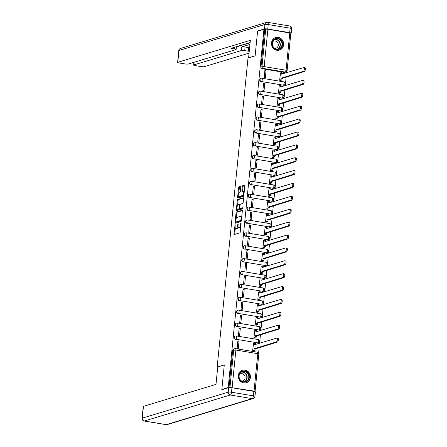 <?xml version="1.0" encoding="UTF-8"?>
<svg xmlns="http://www.w3.org/2000/svg" width="447" height="447" viewBox="0 0 447 447"><rect width="100%" height="100%" fill="white"/><g stroke="black" fill="none" stroke-linecap="round" stroke-linejoin="round"><path stroke-width="0.67" d="M235.094 224.59L233.954 233.837A0.827 0.296 -80.6 0 0 234.133 234.558A0.827 0.296 -80.6 0 0 234.189 234.552L239.832 232.842A0.827 0.296 -80.6 0 0 240.229 231.937L241.089 223.327L240.927 222.824L240.536 224.573A2.643 0.955 -80.6 0 1 239.274 227.473L238.804 227.612A2.643 0.955 -80.6 0 1 238.631 227.624A2.643 0.955 -80.6 0 1 238.061 225.322L238.011 223.707L237.62 225.456A2.643 0.955 -80.6 0 1 236.357 228.356L235.887 228.495A2.643 0.955 -80.6 0 1 235.714 228.506A2.643 0.955 -80.6 0 1 235.144 226.204L235.094 224.59M282.99 85.271A1.682 1.542 73.2 0 0 283.638 85.232L283.99 85.12A1.682 1.542 -106.8 0 1 283.337 85.165L261.439 81.544A1.682 1.542 -106.8 0 1 261.115 78.281A1.682 1.542 -106.8 0 1 261.769 78.242A1.682 0.609 99.4 0 1 261.881 78.231A1.682 0.609 99.4 0 1 262.244 79.7A1.682 0.609 99.4 0 1 261.439 81.544L283.337 85.165A1.682 0.609 -80.6 0 0 284.141 83.321A1.682 0.609 99.4 0 0 283.778 81.851A1.682 0.609 99.4 0 0 283.666 81.862M281.699 98.156A1.682 1.542 73.2 0 0 282.353 98.111L282.705 98.005A1.682 1.542 -106.8 0 1 282.051 98.049L260.154 94.429A1.682 1.542 -106.8 0 1 259.83 91.166A1.682 1.542 -106.8 0 1 260.484 91.127A1.682 0.609 99.4 0 1 260.59 91.115A1.682 0.609 99.4 0 1 260.959 92.585A1.682 0.609 99.4 0 1 260.154 94.429L282.051 98.049A1.682 0.609 -80.6 0 0 282.856 96.2A1.682 0.609 99.4 0 0 282.493 94.736A1.682 0.609 99.4 0 0 282.381 94.742M280.414 111.04A1.682 1.542 73.2 0 0 281.068 110.996L281.42 110.89A1.682 1.542 -106.8 0 1 280.766 110.934L258.869 107.314A1.682 1.542 -106.8 0 1 258.545 104.05A1.682 1.542 -106.8 0 1 259.199 104.006A1.682 0.609 99.4 0 1 259.305 104A1.682 0.609 99.4 0 1 259.668 105.464A1.682 0.609 99.4 0 1 258.869 107.314L280.766 110.934A1.682 0.609 -80.6 0 0 281.571 109.085A1.682 0.609 99.4 0 0 281.208 107.621A1.682 0.609 99.4 0 0 281.096 107.626M279.129 123.92A1.682 1.542 73.2 0 0 279.783 123.88L280.135 123.774A1.682 1.542 -106.8 0 1 279.481 123.813L257.578 120.193A1.682 1.542 -106.8 0 1 257.26 116.935A1.682 1.542 -106.8 0 1 257.908 116.89A1.682 0.609 99.4 0 1 258.02 116.885A1.682 0.609 99.4 0 1 258.383 118.349A1.682 0.609 99.4 0 1 257.578 120.193L279.481 123.813A1.682 0.609 -80.6 0 0 280.286 121.97A1.682 0.609 99.4 0 0 279.923 120.506A1.682 0.609 99.4 0 0 279.811 120.511M277.844 136.804A1.682 1.542 73.2 0 0 278.498 136.765L278.85 136.659A1.682 1.542 -106.8 0 1 278.196 136.698L256.293 133.077A1.682 1.542 -106.8 0 1 255.975 129.814A1.682 1.542 -106.8 0 1 256.623 129.775A1.682 0.609 99.4 0 1 256.734 129.77A1.682 0.609 99.4 0 1 257.098 131.234A1.682 0.609 99.4 0 1 256.293 133.077L278.196 136.698A1.682 0.609 -80.6 0 0 279.001 134.854A1.682 0.609 99.4 0 0 278.632 133.385A1.682 0.609 99.4 0 0 278.526 133.396M276.559 149.689A1.682 1.542 73.2 0 0 277.213 149.65L277.559 149.544A1.682 1.542 -106.8 0 1 276.911 149.583L255.008 145.962A1.682 1.542 -106.8 0 1 254.684 142.699A1.682 1.542 -106.8 0 1 255.338 142.66A1.682 0.609 99.4 0 1 255.449 142.649A1.682 0.609 99.4 0 1 255.813 144.118A1.682 0.609 99.4 0 1 255.008 145.962L276.911 149.583A1.682 0.609 -80.6 0 0 277.716 147.739A1.682 0.609 99.4 0 0 277.347 146.27A1.682 0.609 99.4 0 0 277.241 146.281M275.274 162.574A1.682 1.542 73.2 0 0 275.922 162.529L276.274 162.423A1.682 1.542 -106.8 0 1 275.626 162.468L253.723 158.847A1.682 1.542 -106.8 0 1 253.399 155.584A1.682 1.542 -106.8 0 1 254.052 155.545A1.682 0.609 99.4 0 1 254.164 155.534A1.682 0.609 99.4 0 1 254.527 157.003A1.682 0.609 99.4 0 1 253.723 158.847L275.626 162.468A1.682 0.609 -80.6 0 0 276.425 160.624A1.682 0.609 99.4 0 0 276.062 159.154A1.682 0.609 99.4 0 0 275.955 159.166M273.983 175.459A1.682 1.542 73.2 0 0 274.637 175.414L274.989 175.308A1.682 1.542 -106.8 0 1 274.335 175.353L252.438 171.732A1.682 1.542 -106.8 0 1 252.114 168.469A1.682 1.542 -106.8 0 1 252.767 168.43A1.682 0.609 99.4 0 1 252.873 168.418A1.682 0.609 99.4 0 1 253.242 169.888A1.682 0.609 99.4 0 1 252.438 171.732L274.335 175.353A1.682 0.609 -80.6 0 0 275.14 173.503A1.682 0.609 99.4 0 0 274.776 172.039A1.682 0.609 99.4 0 0 274.665 172.045M272.698 188.338A1.682 1.542 73.2 0 0 273.352 188.299L273.704 188.193A1.682 1.542 -106.8 0 1 273.05 188.232L251.153 184.617A1.682 1.542 -106.8 0 1 250.828 181.353A1.682 1.542 -106.8 0 1 251.482 181.309A1.682 0.609 99.4 0 1 251.588 181.303A1.682 0.609 99.4 0 1 251.957 182.767A1.682 0.609 99.4 0 1 251.153 184.617L273.05 188.232A1.682 0.609 -80.6 0 0 273.855 186.388A1.682 0.609 99.4 0 0 273.491 184.924A1.682 0.609 99.4 0 0 273.38 184.929M271.413 201.223A1.682 1.542 73.2 0 0 272.067 201.184L272.419 201.077A1.682 1.542 -106.8 0 1 271.765 201.116L249.867 197.496A1.682 1.542 -106.8 0 1 249.543 194.238A1.682 1.542 -106.8 0 1 250.197 194.194A1.682 0.609 99.4 0 1 250.303 194.188A1.682 0.609 99.4 0 1 250.666 195.652A1.682 0.609 99.4 0 1 249.867 197.496L271.765 201.116A1.682 0.609 -80.6 0 0 272.569 199.273A1.682 0.609 99.4 0 0 272.206 197.809A1.682 0.609 99.4 0 0 272.094 197.814M270.128 214.107A1.682 1.542 73.2 0 0 270.781 214.068L271.133 213.962A1.682 1.542 -106.8 0 1 270.48 214.001L248.577 210.381A1.682 1.542 -106.8 0 1 248.258 207.117A1.682 1.542 -106.8 0 1 248.906 207.078A1.682 0.609 99.4 0 1 249.018 207.067A1.682 0.609 99.4 0 1 249.381 208.537A1.682 0.609 99.4 0 1 248.577 210.381L270.48 214.001A1.682 0.609 -80.6 0 0 271.284 212.157A1.682 0.609 99.4 0 0 270.921 210.688A1.682 0.609 99.4 0 0 270.809 210.699M268.843 226.992A1.682 1.542 73.2 0 0 269.496 226.953L269.848 226.847A1.682 1.542 -106.8 0 1 269.195 226.886L247.292 223.265A1.682 1.542 -106.8 0 1 246.973 220.002A1.682 1.542 -106.8 0 1 247.621 219.963A1.682 0.609 99.4 0 1 247.733 219.952A1.682 0.609 99.4 0 1 248.096 221.421A1.682 0.609 99.4 0 1 247.292 223.265L269.195 226.886A1.682 0.609 -80.6 0 0 269.999 225.042A1.682 0.609 99.4 0 0 269.63 223.573A1.682 0.609 99.4 0 0 269.524 223.584M267.557 239.877A1.682 1.542 73.2 0 0 268.206 239.832L268.558 239.726A1.682 1.542 -106.8 0 1 267.909 239.771L246.006 236.15A1.682 1.542 -106.8 0 1 245.682 232.887A1.682 1.542 -106.8 0 1 246.336 232.848A1.682 0.609 99.4 0 1 246.448 232.837A1.682 0.609 99.4 0 1 246.811 234.306A1.682 0.609 99.4 0 1 246.006 236.15L267.909 239.771A1.682 0.609 -80.6 0 0 268.714 237.921A1.682 0.609 99.4 0 0 268.345 236.457A1.682 0.609 99.4 0 0 268.239 236.463M266.272 252.762A1.682 1.542 73.2 0 0 266.92 252.717L267.272 252.611A1.682 1.542 -106.8 0 1 266.619 252.656L244.721 249.035A1.682 1.542 -106.8 0 1 244.397 245.772A1.682 1.542 -106.8 0 1 245.051 245.727A1.682 0.609 99.4 0 1 245.163 245.721A1.682 0.609 99.4 0 1 245.526 247.185A1.682 0.609 99.4 0 1 244.721 249.035L266.619 252.656A1.682 0.609 -80.6 0 0 267.423 250.806A1.682 0.609 99.4 0 0 267.06 249.342A1.682 0.609 99.4 0 0 266.948 249.348M264.982 265.641A1.682 1.542 73.2 0 0 265.635 265.602L265.987 265.496A1.682 1.542 -106.8 0 1 265.334 265.535L243.436 261.914A1.682 1.542 -106.8 0 1 243.112 258.657A1.682 1.542 -106.8 0 1 243.766 258.612A1.682 0.609 99.4 0 1 243.872 258.606A1.682 0.609 99.4 0 1 244.241 260.07A1.682 0.609 99.4 0 1 243.436 261.914L265.334 265.535A1.682 0.609 -80.6 0 0 266.138 263.691A1.682 0.609 99.4 0 0 265.775 262.227A1.682 0.609 99.4 0 0 265.663 262.233M263.696 278.526A1.682 1.542 73.2 0 0 264.35 278.487L264.702 278.38A1.682 1.542 -106.8 0 1 264.048 278.42L242.151 274.799A1.682 1.542 -106.8 0 1 241.827 271.536A1.682 1.542 -106.8 0 1 242.481 271.497A1.682 0.609 99.4 0 1 242.587 271.491A1.682 0.609 99.4 0 1 242.956 272.955A1.682 0.609 99.4 0 1 242.151 274.799L264.048 278.42A1.682 0.609 -80.6 0 0 264.853 276.576A1.682 0.609 99.4 0 0 264.49 275.106A1.682 0.609 99.4 0 0 264.378 275.117M262.411 291.41A1.682 1.542 73.2 0 0 263.065 291.371L263.417 291.265A1.682 1.542 -106.8 0 1 262.763 291.304L240.86 287.684A1.682 1.542 -106.8 0 1 240.542 284.421A1.682 1.542 -106.8 0 1 241.19 284.381A1.682 0.609 99.4 0 1 241.302 284.37A1.682 0.609 99.4 0 1 241.665 285.84A1.682 0.609 99.4 0 1 240.86 287.684L262.763 291.304A1.682 0.609 -80.6 0 0 263.568 289.46A1.682 0.609 99.4 0 0 263.205 287.991A1.682 0.609 99.4 0 0 263.093 288.002M261.126 304.295A1.682 1.542 73.2 0 0 261.78 304.251L262.132 304.144A1.682 1.542 -106.8 0 1 261.478 304.189L239.575 300.568A1.682 1.542 -106.8 0 1 239.257 297.305A1.682 1.542 -106.8 0 1 239.905 297.266A1.682 0.609 99.4 0 1 240.017 297.255A1.682 0.609 99.4 0 1 240.38 298.725A1.682 0.609 99.4 0 1 239.575 300.568L261.478 304.189A1.682 0.609 -80.6 0 0 262.283 302.345A1.682 0.609 99.4 0 0 261.914 300.876A1.682 0.609 99.4 0 0 261.808 300.887M259.841 317.18A1.682 1.542 73.2 0 0 260.495 317.135L260.841 317.029A1.682 1.542 -106.8 0 1 260.193 317.074L238.29 313.453A1.682 1.542 -106.8 0 1 237.966 310.19A1.682 1.542 -106.8 0 1 238.62 310.151A1.682 0.609 99.4 0 1 238.732 310.14A1.682 0.609 99.4 0 1 239.095 311.609A1.682 0.609 99.4 0 1 238.29 313.453L260.193 317.074A1.682 0.609 -80.6 0 0 260.998 315.224A1.682 0.609 99.4 0 0 260.629 313.76A1.682 0.609 99.4 0 0 260.523 313.766M258.556 330.065A1.682 1.542 73.2 0 0 259.204 330.02L259.556 329.914A1.682 1.542 -106.8 0 1 258.908 329.953L237.005 326.338A1.682 1.542 -106.8 0 1 236.681 323.075A1.682 1.542 -106.8 0 1 237.335 323.03A1.682 0.609 99.4 0 1 237.446 323.025A1.682 0.609 99.4 0 1 237.81 324.488A1.682 0.609 99.4 0 1 237.005 326.338L258.908 329.953A1.682 0.609 -80.6 0 0 259.707 328.109A1.682 0.609 99.4 0 0 259.344 326.645A1.682 0.609 99.4 0 0 259.238 326.651M257.271 342.944A1.682 1.542 73.2 0 0 257.919 342.905L258.271 342.799A1.682 1.542 -106.8 0 1 257.617 342.838L235.72 339.217A1.682 1.542 -106.8 0 1 235.396 335.96A1.682 1.542 -106.8 0 1 236.05 335.915A1.682 0.609 99.4 0 1 236.156 335.909A1.682 0.609 99.4 0 1 236.524 337.373A1.682 0.609 99.4 0 1 235.72 339.217L257.617 342.838A1.682 0.609 -80.6 0 0 258.422 340.994A1.682 0.609 99.4 0 0 258.059 339.53A1.682 0.609 99.4 0 0 257.947 339.536M238.335 375.486A6.56 6.023 73.2 0 0 246.269 382.766A6.56 6.023 73.2 0 0 250.404 377.486A6.56 6.023 73.2 0 0 242.47 370.205A6.56 6.023 73.2 0 0 238.335 375.486M271.536 42.823A6.56 6.023 73.2 0 0 279.476 50.103A6.56 6.023 73.2 0 0 283.61 44.817A6.56 6.023 73.2 0 0 275.676 37.537A6.56 6.023 73.2 0 0 271.536 42.823M240.765 187.081A0.827 0.296 -80.6 0 0 240.587 186.36A0.827 0.296 -80.6 0 0 240.536 186.365L238.949 186.846A0.827 0.296 -80.6 0 0 238.553 187.751L237.603 197.317A0.827 0.296 -80.6 0 0 237.782 198.038A0.827 0.296 -80.6 0 0 237.832 198.032L243.481 196.322A0.827 0.296 -80.6 0 0 243.872 195.417L244.827 185.851A0.827 0.296 -80.6 0 0 244.649 185.131A0.827 0.296 -80.6 0 0 244.598 185.136L242.682 185.717A0.827 0.296 -80.6 0 0 242.291 186.623L241.877 190.713A0.827 0.296 -80.6 0 0 242.056 191.433A0.827 0.296 -80.6 0 0 242.112 191.433L243.062 191.143A2.207 0.799 -80.6 0 1 243.207 191.132A2.207 0.799 -80.6 0 1 243.66 193.249A2.207 0.799 -80.6 0 1 242.626 195.479L238.91 196.607A2.207 0.799 -80.6 0 1 238.765 196.619A2.207 0.799 -80.6 0 1 238.312 194.501A2.207 0.799 -80.6 0 1 239.346 192.271L239.966 192.081A0.827 0.296 -80.6 0 0 240.357 191.176L240.765 187.081M222.343 389.594L221.829 389.51L224.288 364.897L217.164 367.054L248.007 58.009L255.136 55.853L257.589 31.245L263.948 29.318L228.188 387.588L228.708 387.672M221.829 389.51L228.188 387.588M236.435 212.057A0.827 0.296 -80.6 0 0 236.038 212.962L235.083 222.528A0.827 0.296 -80.6 0 0 235.262 223.249A0.827 0.296 -80.6 0 0 235.318 223.243L240.961 221.533A0.827 0.296 -80.6 0 0 241.358 220.628L242.313 211.062A0.827 0.296 -80.6 0 0 242.134 210.341A0.827 0.296 -80.6 0 0 242.078 210.347L236.435 212.057L237.206 212.185A0.827 0.296 -80.6 0 0 236.815 213.09L236.301 218.197M236.34 209.922L237.296 200.357A0.827 0.296 -80.6 0 1 237.692 199.451L243.336 197.742A0.827 0.296 -80.6 0 1 243.392 197.736A0.827 0.296 -80.6 0 1 243.57 198.457L243.162 202.552A0.827 0.296 -80.6 0 1 242.766 203.458L240.48 204.15A0.827 0.296 -80.6 0 0 240.084 205.056L239.81 207.771A0.827 0.296 -80.6 0 0 239.989 208.492A0.827 0.296 -80.6 0 0 240.045 208.486L242.464 207.766L242.313 208.9L236.575 210.638A0.827 0.296 -80.6 0 1 236.519 210.643A0.827 0.296 -80.6 0 1 236.34 209.922L237.117 210.051L237.223 208.956M284.275 72.386L285.264 72.084A1.682 1.542 -106.8 0 0 285.918 72.045L284.923 72.347A1.682 1.542 -106.8 0 1 284.275 72.386L262.372 68.765L263.361 68.469A1.682 1.542 -106.8 0 1 261.981 66.558L265.714 29.144L267.904 29.211L290.835 33.19L287.103 70.604L286.069 70.24L289.801 32.827M258.617 353.074L259.165 347.593M259.59 343.307L260.45 334.708M260.88 330.422L261.735 321.823M262.165 317.538L263.02 308.938M263.451 304.658L264.306 296.059M264.736 291.774L265.596 283.174M266.021 278.889L266.881 270.29M267.306 266.004L268.166 257.405M268.591 253.119L269.452 244.52M269.882 240.24L270.737 231.635M271.167 227.355L272.022 218.756M272.452 214.471L273.313 205.871M273.737 201.586L274.598 192.987M275.022 188.701L275.883 180.102M276.307 175.816L277.168 167.217M277.598 162.937L278.453 154.338M278.883 150.052L279.738 141.453M280.168 137.168L281.023 128.568M281.454 124.283L282.314 115.684M282.739 111.398L283.599 102.799M284.024 98.513L284.884 89.914M285.309 85.634L286.169 77.035M286.6 72.749L286.723 71.514M263.948 29.318L265.714 29.144M254.79 391.594L254.041 391.097L229.954 387.415L233.692 350.001A1.682 1.542 -106.8 0 1 235.401 348.604A1.682 0.609 -80.6 0 1 235.513 348.599A1.682 1.682 0 0 0 234.748 348.649L233.759 348.945A1.682 1.542 -106.8 0 0 232.697 350.303L235.876 350.062L232.144 387.476M229.378 387.588L229.954 387.415M253.533 343.419L252.628 350.828L253.795 350.94M239.05 341.027L237.893 340.832L237.15 348.269L238.312 348.459L239.05 341.027L237.838 341.396M240.341 328.143L239.179 327.953L238.435 335.384L239.598 335.574L240.341 328.143L239.123 328.511M254.818 330.534L253.913 337.943L255.081 338.055M241.626 315.258L240.464 315.068L239.721 322.499L240.883 322.689L241.626 315.258L240.408 315.627M256.103 317.649L255.198 325.058L256.366 325.17M242.911 302.373L241.749 302.183L241.006 309.615L242.168 309.81L242.911 302.373L241.693 302.742M257.388 304.77L256.483 312.174L257.656 312.285M244.196 289.494L243.034 289.298L242.291 296.73L243.453 296.925L244.196 289.494L242.978 289.857M258.673 291.885L257.774 299.289L258.942 299.406M245.481 276.609L244.319 276.414L243.581 283.851L244.738 284.041L245.481 276.609L244.263 276.978M259.964 279.001L259.059 286.404L260.227 286.521M246.766 263.724L245.61 263.534L244.867 270.966L246.029 271.156L246.766 263.724L245.554 264.093M261.249 266.116L260.344 273.525L261.512 273.637M248.051 250.84L246.895 250.65L246.152 258.081L247.314 258.271L248.051 250.84L246.839 251.208M262.534 253.231L261.629 260.64L262.797 260.752M249.342 237.955L248.18 237.765L247.437 245.196L248.599 245.392L249.342 237.955L248.124 238.324M263.819 240.352L262.914 247.755L264.082 247.867M250.627 225.07L249.465 224.88L248.722 232.311L249.884 232.507L250.627 225.07L249.409 225.439M265.105 227.467L264.199 234.871L265.367 234.982M251.912 212.191L250.75 211.995L250.007 219.432L251.169 219.622L251.912 212.191L250.694 212.554M266.39 214.582L265.484 221.986L266.658 222.103M253.198 199.306L252.035 199.111L251.298 206.548L252.454 206.737L253.198 199.306L251.979 199.675M267.68 201.698L266.775 209.107L267.943 209.218M254.483 186.421L253.32 186.231L252.583 193.663L253.74 193.853L254.483 186.421L253.265 186.79M268.965 188.813L268.06 196.222L269.228 196.334M255.768 173.537L254.611 173.347L253.868 180.778L255.03 180.968L255.768 173.537L254.555 173.905M270.251 175.928L269.345 183.337L270.513 183.449M257.059 160.652L255.896 160.462L255.153 167.893L256.315 168.089L257.059 160.652L255.84 161.021M271.536 163.049L270.631 170.452L271.798 170.564M258.344 147.767L257.181 147.577L256.438 155.008L257.601 155.204L258.344 147.767L257.126 148.136M272.821 150.164L271.916 157.567L273.083 157.685M259.629 134.888L258.467 134.692L257.723 142.129L258.886 142.319L259.629 134.888L258.411 135.257M274.106 137.279L273.201 144.683L274.369 144.8M260.914 122.003L259.752 121.813L259.009 129.244L260.171 129.434L260.914 122.003L259.696 122.372M275.391 124.395L274.486 131.804L275.659 131.915M262.199 109.118L261.037 108.928L260.299 116.36L261.456 116.55L262.199 109.118L260.981 109.487M276.682 111.51L275.777 118.919L276.944 119.031M263.484 96.234L262.328 96.044L261.584 103.475L262.747 103.665L263.484 96.234L262.272 96.602M277.967 98.631L277.062 106.034L278.23 106.146M264.769 83.349L263.613 83.159L262.87 90.59L264.032 90.786L264.769 83.349L263.557 83.718M279.252 85.746L278.347 93.149L279.515 93.261M266.06 70.47L264.898 70.274L264.155 77.711L265.317 77.901L266.06 70.47L264.842 70.833M280.537 72.861L279.632 80.264L280.8 80.382M217.164 367.054L217.711 367.149M283.99 85.12A1.682 1.682 0 0 0 283.778 81.851L261.881 78.231A1.682 1.682 0 0 0 261.115 78.281L260.763 78.387A1.682 1.542 73.2 0 0 261.087 81.65M282.705 98.005A1.682 1.682 0 0 0 282.493 94.736L260.59 91.115A1.682 1.682 0 0 0 259.83 91.166L259.478 91.272A1.682 1.542 73.2 0 0 259.802 94.535M281.42 110.89A1.682 1.682 0 0 0 281.208 107.621L259.305 104A1.682 1.682 0 0 0 258.545 104.05L258.193 104.157A1.682 1.542 73.2 0 0 258.517 107.42M280.135 123.774A1.682 1.682 0 0 0 279.923 120.506L258.02 116.885A1.682 1.682 0 0 0 257.26 116.935L256.908 117.041A1.682 1.542 73.2 0 0 257.232 120.304M278.85 136.659A1.682 1.682 0 0 0 278.632 133.385L256.734 129.77A1.682 1.682 0 0 0 255.975 129.814L255.623 129.921A1.682 1.542 73.2 0 0 255.941 133.184M277.559 149.544A1.682 1.682 0 0 0 277.347 146.27L255.449 142.649A1.682 1.682 0 0 0 254.684 142.699L254.332 142.805A1.682 1.542 73.2 0 0 254.656 146.068M276.274 162.423A1.682 1.682 0 0 0 276.062 159.154L254.164 155.534A1.682 1.682 0 0 0 253.399 155.584L253.047 155.69A1.682 1.542 73.2 0 0 253.371 158.953M274.989 175.308A1.682 1.682 0 0 0 274.776 172.039L252.873 168.418A1.682 1.682 0 0 0 252.114 168.469L251.762 168.575A1.682 1.542 73.2 0 0 252.086 171.838M273.704 188.193A1.682 1.682 0 0 0 273.491 184.924L251.588 181.303A1.682 1.682 0 0 0 250.828 181.353L250.476 181.46A1.682 1.542 73.2 0 0 250.801 184.723M272.419 201.077A1.682 1.682 0 0 0 272.206 197.809L250.303 194.188A1.682 1.682 0 0 0 249.543 194.238L249.191 194.344A1.682 1.542 73.2 0 0 249.515 197.602M271.133 213.962A1.682 1.682 0 0 0 270.921 210.688L249.018 207.067A1.682 1.682 0 0 0 248.258 207.117L247.906 207.224A1.682 1.542 73.2 0 0 248.225 210.487M269.848 226.847A1.682 1.682 0 0 0 269.63 223.573L247.733 219.952A1.682 1.682 0 0 0 246.973 220.002L246.621 220.108A1.682 1.542 73.2 0 0 246.94 223.371M268.558 239.726A1.682 1.682 0 0 0 268.345 236.457L246.448 232.837A1.682 1.682 0 0 0 245.682 232.887L245.33 232.993A1.682 1.542 73.2 0 0 245.654 236.256M267.272 252.611A1.682 1.682 0 0 0 267.06 249.342L245.163 245.721A1.682 1.682 0 0 0 244.397 245.772L244.045 245.878A1.682 1.542 73.2 0 0 244.369 249.141M265.987 265.496A1.682 1.682 0 0 0 265.775 262.227L243.872 258.606A1.682 1.682 0 0 0 243.112 258.657L242.76 258.763A1.682 1.542 73.2 0 0 243.084 262.026M264.702 278.38A1.682 1.682 0 0 0 264.49 275.106L242.587 271.491A1.682 1.682 0 0 0 241.827 271.536L241.475 271.647A1.682 1.542 73.2 0 0 241.799 274.905M263.417 291.265A1.682 1.682 0 0 0 263.205 287.991L241.302 284.37A1.682 1.682 0 0 0 240.542 284.421L240.19 284.527A1.682 1.542 73.2 0 0 240.514 287.79M262.132 304.144A1.682 1.682 0 0 0 261.914 300.876L240.017 297.255A1.682 1.682 0 0 0 239.257 297.305L238.905 297.411A1.682 1.542 73.2 0 0 239.223 300.675M260.841 317.029A1.682 1.682 0 0 0 260.629 313.76L238.732 310.14A1.682 1.682 0 0 0 237.966 310.19L237.62 310.296A1.682 1.542 73.2 0 0 237.938 313.559M259.556 329.914A1.682 1.682 0 0 0 259.344 326.645L237.446 323.025A1.682 1.682 0 0 0 236.681 323.075L236.329 323.181A1.682 1.542 73.2 0 0 236.653 326.444M258.271 342.799A1.682 1.682 0 0 0 258.059 339.53L236.156 335.909A1.682 1.682 0 0 0 235.396 335.96L235.044 336.066A1.682 1.542 73.2 0 0 235.368 339.323M264.725 29.446L260.992 66.86A1.682 1.542 73.2 0 0 262.372 68.765M228.976 387.622L232.697 350.303M235.714 228.506L236.491 228.635A2.643 0.955 -80.6 0 0 236.664 228.624L235.887 228.495M238.128 226.925A2.643 0.955 -80.6 0 1 237.133 228.484L236.664 228.624M238.631 227.624L239.408 227.752A2.643 0.955 -80.6 0 0 239.581 227.741L238.804 227.612M240.737 226.83A2.643 0.955 -80.6 0 1 240.05 227.601L239.581 227.741M235.312 228.11L234.731 233.965A0.827 0.296 -80.6 0 0 234.736 234.39M242.308 210.643L237.206 212.185M235.921 222.036L235.86 222.656A0.827 0.296 -80.6 0 0 235.865 223.081M235.614 221.505L235.776 222.003L240.732 220.505L241.123 218.695A2.643 0.955 -80.6 0 0 240.553 216.393A2.643 0.955 -80.6 0 0 240.38 216.404L236.994 217.432A2.643 0.955 -80.6 0 0 235.731 220.326L235.614 221.505M236.474 222.12L235.776 222.003M241.352 220.678L236.547 222.131M241.726 216.918A2.643 0.955 -80.6 0 0 241.324 216.521L240.553 216.393M237.58 205.413L238.072 200.485L237.296 200.357M243.565 198.038L238.463 199.58A0.827 0.296 -80.6 0 0 238.072 200.485M240.715 208.598A0.827 0.296 -80.6 0 0 240.765 208.62A0.827 0.296 -80.6 0 0 240.821 208.615L242.598 208.078M238.1 204.871A2.207 0.799 -80.6 0 0 237.066 207.101A2.207 0.799 -80.6 0 0 237.525 209.218A2.207 0.799 -80.6 0 0 237.67 209.207L238.977 208.81A0.827 0.296 -80.6 0 0 239.374 207.905L239.642 205.19A0.827 0.296 -80.6 0 0 239.463 204.469A0.827 0.296 -80.6 0 0 239.413 204.475L238.1 204.871M238.167 209.291A2.207 0.799 -80.6 0 0 238.301 209.347A2.207 0.799 -80.6 0 0 238.441 209.336L237.67 209.207M240.821 208.615L240.045 208.486A0.827 0.296 -80.6 0 1 239.754 208.939L238.441 209.336M237.117 210.051A0.827 0.296 -80.6 0 0 237.122 210.476M239.408 196.686A2.207 0.799 -80.6 0 0 239.542 196.747A2.207 0.799 -80.6 0 0 239.687 196.736L238.91 196.607M243.906 195.099A2.207 0.799 -80.6 0 1 243.403 195.607L239.687 196.736M244.263 191.495A2.207 0.799 -80.6 0 0 243.978 191.26L243.207 191.132M244.822 185.432L243.459 185.846A0.827 0.296 -80.6 0 0 243.062 186.751L242.654 190.841A0.827 0.296 -80.6 0 0 242.66 191.266M238.48 196.378L238.374 197.445A0.827 0.296 -80.6 0 0 238.38 197.865M240.76 186.662L239.726 186.975A0.827 0.296 -80.6 0 0 239.329 187.88L238.838 192.78M252.628 350.822L253.382 350.593A1.682 0.609 -80.6 0 0 254.181 348.749L276.408 341.905A1.933 0.698 -80.6 0 0 277.313 339.949A1.933 0.698 -80.6 0 0 276.911 338.094A1.933 0.698 -80.6 0 0 276.788 338.105L254.589 344.704A1.682 0.609 -80.6 0 0 254.226 343.235A1.682 0.609 -80.6 0 0 254.114 343.246L253.36 343.469M255.12 343.408A1.682 0.609 99.4 0 1 255.231 343.402A1.682 0.609 99.4 0 1 255.617 344.514M277.794 338.273A1.933 0.698 99.4 0 1 277.917 338.262A1.933 0.698 99.4 0 1 278.319 340.117A1.933 0.698 99.4 0 1 277.414 342.067L255.192 348.917A1.682 0.609 99.4 0 1 254.388 350.761L253.382 350.593M253.622 350.99L254.388 350.761M255.203 348.789L254.198 348.626M253.913 337.938L254.667 337.708A1.682 0.609 -80.6 0 0 255.472 335.865L277.693 329.02A1.933 0.698 -80.6 0 0 278.598 327.064A1.933 0.698 -80.6 0 0 278.196 325.209A1.933 0.698 -80.6 0 0 278.073 325.22L255.874 331.819A1.682 0.609 -80.6 0 0 255.511 330.35A1.682 0.609 -80.6 0 0 255.399 330.361L254.645 330.59M256.405 330.529A1.682 0.609 99.4 0 1 256.517 330.517A1.682 0.609 99.4 0 1 256.902 331.629M279.079 325.388A1.933 0.698 99.4 0 1 279.202 325.377A1.933 0.698 99.4 0 1 279.604 327.232A1.933 0.698 99.4 0 1 278.699 329.188L256.477 336.032A1.682 0.609 99.4 0 1 255.673 337.876L254.667 337.708M254.913 338.105L255.673 337.876M256.489 335.909L255.483 335.742M255.198 325.053L255.952 324.824A1.682 0.609 -80.6 0 0 256.757 322.98L278.978 316.135A1.933 0.698 -80.6 0 0 279.883 314.18A1.933 0.698 -80.6 0 0 279.481 312.324A1.933 0.698 -80.6 0 0 279.358 312.336L257.159 318.934A1.682 0.609 -80.6 0 0 256.796 317.471A1.682 0.609 -80.6 0 0 256.684 317.476L255.935 317.705M257.69 317.644A1.682 0.609 99.4 0 1 257.802 317.633A1.682 0.609 99.4 0 1 258.187 318.745M280.364 312.503A1.933 0.698 99.4 0 1 280.487 312.492A1.933 0.698 99.4 0 1 280.889 314.347A1.933 0.698 99.4 0 1 279.984 316.303L257.763 323.147A1.682 0.609 99.4 0 1 256.958 324.991L255.952 324.824M256.198 325.22L256.958 324.991M257.774 323.025L256.768 322.857M217.728 366.965L215.99 384.392L143.448 406.345L142.269 418.157L228.233 392.142L228.68 387.678L221.807 389.762L224.277 364.981L217.728 366.965M253.857 391.393L231.959 387.772L231.512 392.231L253.415 395.852L253.857 391.393A2.526 0.413 5.7 0 1 255.41 391.935L254.963 396.394A2.526 0.413 -174.3 0 0 253.415 395.852A2.526 0.911 -80.6 0 1 252.209 398.623L230.306 395.003L144.342 421.018L166.239 424.639L252.209 398.623A2.526 2.319 73.2 0 0 253.186 398.556A2.526 2.526 0 0 0 254.963 396.394M166.077 424.65A2.526 2.526 0 0 0 167.223 424.577A2.526 2.319 73.2 0 1 166.239 424.639A2.526 0.911 99.4 0 1 166.077 424.65L144.174 421.029A2.526 0.911 -80.6 0 0 144.342 421.018A2.526 2.319 73.2 0 1 142.269 418.157A2.526 0.413 -174.3 0 0 142.079 418.291L143.258 406.479A2.526 0.413 5.7 0 1 143.448 406.345M228.68 387.678A2.526 0.413 5.7 0 1 231.959 387.772M267.764 29.01L289.667 32.631L290.114 28.172L268.211 24.551L267.764 29.01A2.526 0.413 -174.3 0 0 264.484 28.915L257.617 30.994L255.142 55.774L248.761 57.78M248.593 57.752L250.331 40.331L177.789 62.284A2.526 0.413 -174.3 0 0 177.599 62.418A2.526 0.413 -174.3 0 0 179.152 62.96L185.03 63.927A2.526 0.413 -174.3 0 0 188.31 64.022L235.927 49.611A2.526 0.413 -174.3 0 0 236.117 49.477A2.526 0.413 -174.3 0 0 234.563 48.941L234.742 47.181M250.113 42.532L230.931 48.337L234.563 48.941M194.071 62.278L193.808 64.932A2.526 0.413 -174.3 0 0 193.618 65.066A2.526 0.413 -174.3 0 0 195.171 65.603L201.049 66.575A2.526 0.413 -174.3 0 0 204.329 66.67L249.052 53.137M244.705 50.612A2.526 0.413 -174.3 0 0 241.425 50.522L241.788 46.885A2.526 0.413 5.7 0 1 245.068 46.98L244.705 50.612L248.342 51.215L249.27 50.936M193.808 64.932L241.425 50.522M257.617 30.994L258.131 31.078M289.667 32.631A2.526 0.413 -174.3 0 1 291.221 33.173A2.526 0.413 -174.3 0 1 291.031 33.301L290.818 33.369M241.788 46.885L249.923 44.426M236.374 46.924L250.085 42.772M245.068 46.98L248.705 47.583L249.633 47.298M248.705 47.583L248.342 51.215M243.559 382.14A5.677 5.213 -106.8 0 1 238.888 375.698A5.677 5.213 -106.8 0 1 244.671 370.988A5.677 5.213 -106.8 0 1 249.337 377.424A5.677 5.213 -106.8 0 1 243.559 382.14M244.47 371.451A5.258 4.828 73.2 0 0 242.43 371.58A5.258 4.828 73.2 0 0 239.117 376.916A5.258 4.828 73.2 0 0 243.442 381.772A5.258 4.828 73.2 0 0 245.476 381.643A5.258 4.828 73.2 0 0 248.789 376.307A5.258 4.828 73.2 0 0 244.47 371.451M241.559 381.028A3.744 3.436 73.2 0 0 242.704 380.9A3.744 3.436 73.2 0 0 245.068 377.1A3.744 3.436 73.2 0 0 241.989 373.642A3.744 3.436 73.2 0 0 240.536 373.737A3.744 3.436 73.2 0 0 239.508 374.268M245.286 382.967A6.521 5.984 73.2 0 0 246.001 382.805A6.521 5.984 73.2 0 0 250.113 376.184A6.521 5.984 73.2 0 0 244.755 370.161A6.521 5.984 73.2 0 0 242.224 370.323A6.521 5.984 73.2 0 0 241.536 370.58M276.76 49.472A5.677 5.213 -106.8 0 1 272.094 43.035A5.677 5.213 -106.8 0 1 277.878 38.325A5.677 5.213 -106.8 0 1 282.543 44.761A5.677 5.213 -106.8 0 1 276.76 49.472M277.676 38.783A5.258 4.828 73.2 0 0 275.637 38.911A5.258 4.828 73.2 0 0 272.324 44.253A5.258 4.828 73.2 0 0 276.643 49.109A5.258 4.828 73.2 0 0 278.682 48.98A5.258 4.828 73.2 0 0 281.996 43.638A5.258 4.828 73.2 0 0 277.676 38.783M274.76 48.365A3.744 3.436 73.2 0 0 275.911 48.237A3.744 3.436 73.2 0 0 278.269 44.432A3.744 3.436 73.2 0 0 275.196 40.979A3.744 3.436 73.2 0 0 273.743 41.068A3.744 3.436 73.2 0 0 272.715 41.599M278.492 50.304A6.521 5.984 73.2 0 0 279.207 50.137A6.521 5.984 73.2 0 0 283.314 43.515A6.521 5.984 73.2 0 0 277.956 37.498A6.521 5.984 73.2 0 0 275.43 37.66A6.521 5.984 73.2 0 0 274.743 37.917M256.483 312.168L257.237 311.945A1.682 0.609 -80.6 0 0 258.042 310.095L280.263 303.25A1.933 0.698 -80.6 0 0 281.169 301.3A1.933 0.698 -80.6 0 0 280.772 299.445A1.933 0.698 -80.6 0 0 280.643 299.451L258.444 306.05A1.682 0.609 -80.6 0 0 258.081 304.586A1.682 0.609 -80.6 0 0 257.969 304.591L257.221 304.82M258.975 304.759A1.682 0.609 99.4 0 1 259.087 304.748A1.682 0.609 99.4 0 1 259.472 305.86M281.649 299.619A1.933 0.698 99.4 0 1 281.778 299.607A1.933 0.698 99.4 0 1 282.174 301.462A1.933 0.698 99.4 0 1 281.269 303.418L259.048 310.263A1.682 0.609 99.4 0 1 258.243 312.107L257.237 311.945M257.483 312.341L258.243 312.107M259.059 310.14L258.053 309.972M257.774 299.289L258.522 299.06A1.682 0.609 -80.6 0 0 259.327 297.216L281.549 290.366A1.933 0.698 -80.6 0 0 282.454 288.416A1.933 0.698 -80.6 0 0 282.057 286.561A1.933 0.698 -80.6 0 0 281.928 286.572L259.729 293.165A1.682 0.609 -80.6 0 0 259.366 291.701A1.682 0.609 -80.6 0 0 259.26 291.707L258.506 291.936M260.266 291.874A1.682 0.609 99.4 0 1 260.372 291.869A1.682 0.609 99.4 0 1 260.757 292.975M282.934 286.734A1.933 0.698 99.4 0 1 283.063 286.728A1.933 0.698 99.4 0 1 283.459 288.583A1.933 0.698 99.4 0 1 282.554 290.533L260.333 297.378A1.682 0.609 99.4 0 1 259.528 299.227L258.522 299.06M258.768 299.456L259.528 299.227M260.344 297.255L259.338 297.087M259.059 286.404L259.808 286.175A1.682 0.609 -80.6 0 0 260.612 284.331L282.834 277.486A1.933 0.698 -80.6 0 0 283.739 275.531A1.933 0.698 -80.6 0 0 283.342 273.676A1.933 0.698 -80.6 0 0 283.214 273.687L261.02 280.286A1.682 0.609 -80.6 0 0 260.651 278.816A1.682 0.609 -80.6 0 0 260.545 278.827L259.791 279.051M261.551 278.989A1.682 0.609 99.4 0 1 261.657 278.984A1.682 0.609 99.4 0 1 262.043 280.09M284.219 273.849A1.933 0.698 99.4 0 1 284.348 273.843A1.933 0.698 99.4 0 1 284.745 275.698A1.933 0.698 99.4 0 1 283.845 277.648L261.618 284.499A1.682 0.609 99.4 0 1 260.813 286.343L259.808 286.175M260.053 286.572L260.813 286.343M261.635 284.37L260.623 284.208M260.344 273.519L261.098 273.29A1.682 0.609 -80.6 0 0 261.897 271.446L284.124 264.602A1.933 0.698 -80.6 0 0 285.03 262.646A1.933 0.698 -80.6 0 0 284.627 260.791A1.933 0.698 -80.6 0 0 284.499 260.802L262.305 267.401A1.682 0.609 -80.6 0 0 261.936 265.931A1.682 0.609 -80.6 0 0 261.83 265.943L261.076 266.166M262.836 266.105A1.682 0.609 99.4 0 1 262.942 266.099A1.682 0.609 99.4 0 1 263.328 267.211M285.51 260.97A1.933 0.698 99.4 0 1 285.633 260.959A1.933 0.698 99.4 0 1 286.035 262.814A1.933 0.698 99.4 0 1 285.13 264.769L262.903 271.614A1.682 0.609 99.4 0 1 262.104 273.458L261.098 273.29M261.339 273.687L262.104 273.458M262.92 271.491L261.914 271.323M261.629 260.635L262.383 260.405A1.682 0.609 -80.6 0 0 263.188 258.562L285.409 251.717A1.933 0.698 -80.6 0 0 286.315 249.761A1.933 0.698 -80.6 0 0 285.912 247.906A1.933 0.698 -80.6 0 0 285.789 247.917L263.59 254.516A1.682 0.609 -80.6 0 0 263.227 253.047A1.682 0.609 -80.6 0 0 263.115 253.058L262.361 253.287M264.121 253.225A1.682 0.609 99.4 0 1 264.233 253.214A1.682 0.609 99.4 0 1 264.618 254.326M286.795 248.085A1.933 0.698 99.4 0 1 286.918 248.074A1.933 0.698 99.4 0 1 287.32 249.929A1.933 0.698 99.4 0 1 286.415 251.885L264.194 258.729A1.682 0.609 99.4 0 1 263.389 260.573L262.383 260.405M262.629 260.802L263.389 260.573M264.205 258.606L263.199 258.439M262.914 247.75L263.669 247.526A1.682 0.609 -80.6 0 0 264.473 245.677L286.695 238.832A1.933 0.698 -80.6 0 0 287.6 236.876A1.933 0.698 -80.6 0 0 287.197 235.027A1.933 0.698 -80.6 0 0 287.075 235.033L264.875 241.631A1.682 0.609 -80.6 0 0 264.512 240.168A1.682 0.609 -80.6 0 0 264.4 240.173L263.646 240.402M265.406 240.341A1.682 0.609 99.4 0 1 265.518 240.33A1.682 0.609 99.4 0 1 265.904 241.441M288.08 235.2A1.933 0.698 99.4 0 1 288.203 235.189A1.933 0.698 99.4 0 1 288.606 237.044A1.933 0.698 99.4 0 1 287.7 239L265.479 245.844A1.682 0.609 99.4 0 1 264.674 247.688L263.669 247.526M263.914 247.923L264.674 247.688M265.49 245.721L264.484 245.554M264.199 234.865L264.954 234.641A1.682 0.609 -80.6 0 0 265.758 232.798L287.98 225.947A1.933 0.698 -80.6 0 0 288.885 223.997A1.933 0.698 -80.6 0 0 288.483 222.142A1.933 0.698 -80.6 0 0 288.36 222.148L266.161 228.747A1.682 0.609 -80.6 0 0 265.797 227.283A1.682 0.609 -80.6 0 0 265.686 227.288L264.937 227.517M266.691 227.456A1.682 0.609 99.4 0 1 266.803 227.45A1.682 0.609 99.4 0 1 267.189 228.557M289.365 222.315A1.933 0.698 99.4 0 1 289.494 222.304A1.933 0.698 99.4 0 1 289.891 224.159A1.933 0.698 99.4 0 1 288.986 226.115L266.764 232.96A1.682 0.609 99.4 0 1 265.959 234.809L264.954 234.641M265.2 235.038L265.959 234.809M266.775 232.837L265.769 232.669M265.484 221.986L266.239 221.757A1.682 0.609 -80.6 0 0 267.043 219.913L289.265 213.068A1.933 0.698 -80.6 0 0 290.17 211.113A1.933 0.698 -80.6 0 0 289.773 209.257A1.933 0.698 -80.6 0 0 289.645 209.269L267.446 215.862A1.682 0.609 -80.6 0 0 267.082 214.398A1.682 0.609 -80.6 0 0 266.971 214.404L266.222 214.633M267.976 214.571A1.682 0.609 99.4 0 1 268.088 214.566A1.682 0.609 99.4 0 1 268.474 215.672M290.651 209.431A1.933 0.698 99.4 0 1 290.779 209.425A1.933 0.698 99.4 0 1 291.176 211.28A1.933 0.698 99.4 0 1 290.271 213.23L268.049 220.075A1.682 0.609 99.4 0 1 267.245 221.924L266.239 221.757M266.485 222.153L267.245 221.924M268.06 219.952L267.055 219.79M266.775 209.101L267.524 208.872A1.682 0.609 -80.6 0 0 268.329 207.028L290.55 200.183A1.933 0.698 -80.6 0 0 291.455 198.228A1.933 0.698 -80.6 0 0 291.058 196.373A1.933 0.698 -80.6 0 0 290.93 196.384L268.731 202.983A1.682 0.609 -80.6 0 0 268.368 201.513A1.682 0.609 -80.6 0 0 268.261 201.524L267.507 201.748M269.267 201.686A1.682 0.609 99.4 0 1 269.373 201.681A1.682 0.609 99.4 0 1 269.759 202.793M291.936 196.551A1.933 0.698 99.4 0 1 292.064 196.54A1.933 0.698 99.4 0 1 292.461 198.395A1.933 0.698 99.4 0 1 291.556 200.345L269.334 207.196A1.682 0.609 99.4 0 1 268.53 209.04L267.524 208.872M267.77 209.269L268.53 209.04M269.345 207.067L268.34 206.905M268.06 196.216L268.809 195.987A1.682 0.609 -80.6 0 0 269.614 194.143L291.841 187.299A1.933 0.698 -80.6 0 0 292.746 185.343A1.933 0.698 -80.6 0 0 292.344 183.488A1.933 0.698 -80.6 0 0 292.215 183.499L270.022 190.098A1.682 0.609 -80.6 0 0 269.653 188.628A1.682 0.609 -80.6 0 0 269.547 188.64L268.792 188.869M270.552 188.807A1.682 0.609 99.4 0 1 270.658 188.796A1.682 0.609 99.4 0 1 271.044 189.908M293.221 183.667A1.933 0.698 99.4 0 1 293.349 183.656A1.933 0.698 99.4 0 1 293.752 185.511A1.933 0.698 99.4 0 1 292.846 187.466L270.619 194.311A1.682 0.609 99.4 0 1 269.815 196.155L268.809 195.987M269.055 196.384L269.815 196.155M270.636 194.188L269.63 194.02M269.345 183.331L270.1 183.102A1.682 0.609 -80.6 0 0 270.899 181.258L293.126 174.414A1.933 0.698 -80.6 0 0 294.031 172.458A1.933 0.698 -80.6 0 0 293.629 170.603A1.933 0.698 -80.6 0 0 293.506 170.614L271.307 177.213A1.682 0.609 -80.6 0 0 270.938 175.744A1.682 0.609 -80.6 0 0 270.832 175.755L270.077 175.984M271.837 175.922A1.682 0.609 99.4 0 1 271.949 175.911A1.682 0.609 99.4 0 1 272.329 177.023M294.512 170.782A1.933 0.698 99.4 0 1 294.634 170.771A1.933 0.698 99.4 0 1 295.037 172.626A1.933 0.698 99.4 0 1 294.132 174.581L271.91 181.426A1.682 0.609 99.4 0 1 271.106 183.27L270.1 183.102M270.34 183.499L271.106 183.27M271.921 181.303L270.916 181.136M270.631 170.447L271.385 170.223A1.682 0.609 -80.6 0 0 272.189 168.374L294.411 161.529A1.933 0.698 -80.6 0 0 295.316 159.579A1.933 0.698 -80.6 0 0 294.914 157.724A1.933 0.698 -80.6 0 0 294.791 157.73L272.592 164.328A1.682 0.609 -80.6 0 0 272.229 162.864A1.682 0.609 -80.6 0 0 272.117 162.87L271.363 163.099M273.123 163.038A1.682 0.609 99.4 0 1 273.234 163.026A1.682 0.609 99.4 0 1 273.62 164.138M295.797 157.897A1.933 0.698 99.4 0 1 295.92 157.886A1.933 0.698 99.4 0 1 296.322 159.741A1.933 0.698 99.4 0 1 295.417 161.697L273.195 168.541A1.682 0.609 99.4 0 1 272.391 170.385L271.385 170.223M271.631 170.62L272.391 170.385M273.206 168.418L272.201 168.251M271.916 157.567L272.67 157.338A1.682 0.609 -80.6 0 0 273.475 155.495L295.696 148.644A1.933 0.698 -80.6 0 0 296.601 146.694A1.933 0.698 -80.6 0 0 296.199 144.839A1.933 0.698 -80.6 0 0 296.076 144.845L273.877 151.444A1.682 0.609 -80.6 0 0 273.514 149.98A1.682 0.609 -80.6 0 0 273.402 149.985L272.653 150.214M274.408 150.153A1.682 0.609 99.4 0 1 274.519 150.147A1.682 0.609 99.4 0 1 274.905 151.254M297.082 145.012A1.933 0.698 99.4 0 1 297.205 145.007A1.933 0.698 99.4 0 1 297.607 146.856A1.933 0.698 99.4 0 1 296.702 148.812L274.48 155.657A1.682 0.609 99.4 0 1 273.676 157.506L272.67 157.338M272.916 157.735L273.676 157.506M274.492 155.534L273.486 155.366M273.201 144.683L273.955 144.454A1.682 0.609 -80.6 0 0 274.76 142.61L296.981 135.765A1.933 0.698 -80.6 0 0 297.886 133.809A1.933 0.698 -80.6 0 0 297.49 131.954A1.933 0.698 -80.6 0 0 297.361 131.966L275.162 138.564A1.682 0.609 -80.6 0 0 274.799 137.095A1.682 0.609 -80.6 0 0 274.687 137.106L273.938 137.33M275.693 137.268A1.682 0.609 99.4 0 1 275.805 137.263A1.682 0.609 99.4 0 1 276.19 138.369M298.367 132.128A1.933 0.698 99.4 0 1 298.495 132.122A1.933 0.698 99.4 0 1 298.892 133.977A1.933 0.698 99.4 0 1 297.987 135.927L275.765 142.777A1.682 0.609 99.4 0 1 274.961 144.621L273.955 144.454M274.201 144.85L274.961 144.621M275.777 142.649L274.771 142.487M274.492 131.798L275.24 131.569A1.682 0.609 -80.6 0 0 276.045 129.725L298.266 122.88A1.933 0.698 -80.6 0 0 299.172 120.925A1.933 0.698 -80.6 0 0 298.775 119.07A1.933 0.698 -80.6 0 0 298.646 119.081L276.447 125.68A1.682 0.609 -80.6 0 0 276.084 124.21A1.682 0.609 -80.6 0 0 275.972 124.221L275.223 124.445M276.984 124.383A1.682 0.609 99.4 0 1 277.09 124.378A1.682 0.609 99.4 0 1 277.475 125.49M299.652 119.248A1.933 0.698 99.4 0 1 299.781 119.237A1.933 0.698 99.4 0 1 300.177 121.092A1.933 0.698 99.4 0 1 299.272 123.048L277.051 129.893A1.682 0.609 99.4 0 1 276.246 131.736L275.24 131.569M275.486 131.966L276.246 131.736M277.062 129.77L276.056 129.602M275.777 118.913L276.525 118.684A1.682 0.609 -80.6 0 0 277.33 116.84L299.551 109.996A1.933 0.698 -80.6 0 0 300.457 108.04A1.933 0.698 -80.6 0 0 300.06 106.185A1.933 0.698 -80.6 0 0 299.931 106.196L277.738 112.795A1.682 0.609 -80.6 0 0 277.369 111.325A1.682 0.609 -80.6 0 0 277.263 111.337L276.509 111.566M278.269 111.504A1.682 0.609 99.4 0 1 278.375 111.493A1.682 0.609 99.4 0 1 278.76 112.605M300.937 106.364A1.933 0.698 99.4 0 1 301.066 106.352A1.933 0.698 99.4 0 1 301.462 108.208A1.933 0.698 99.4 0 1 300.557 110.163L278.336 117.008A1.682 0.609 99.4 0 1 277.531 118.852L276.525 118.684M276.771 119.081L277.531 118.852M278.347 116.885L277.341 116.717M277.062 106.028L277.81 105.805A1.682 0.609 -80.6 0 0 278.615 103.955L300.842 97.111A1.933 0.698 -80.6 0 0 301.747 95.155A1.933 0.698 -80.6 0 0 301.345 93.3A1.933 0.698 -80.6 0 0 301.217 93.311L279.023 99.91A1.682 0.609 -80.6 0 0 278.654 98.446A1.682 0.609 -80.6 0 0 278.548 98.452L277.794 98.681M279.554 98.619A1.682 0.609 99.4 0 1 279.66 98.608A1.682 0.609 99.4 0 1 280.046 99.72M302.228 93.479A1.933 0.698 99.4 0 1 302.351 93.468A1.933 0.698 99.4 0 1 302.753 95.323A1.933 0.698 99.4 0 1 301.848 97.278L279.621 104.123A1.682 0.609 99.4 0 1 278.822 105.967L277.81 105.805M278.056 106.202L278.822 105.967M279.638 104L278.632 103.833M278.347 93.144L279.101 92.92A1.682 0.609 -80.6 0 0 279.906 91.071L302.127 84.226A1.933 0.698 -80.6 0 0 303.032 82.276A1.933 0.698 -80.6 0 0 302.63 80.421A1.933 0.698 -80.6 0 0 302.507 80.426L280.308 87.025A1.682 0.609 -80.6 0 0 279.945 85.561A1.682 0.609 -80.6 0 0 279.833 85.567L279.079 85.796M280.839 85.735A1.682 0.609 99.4 0 1 280.951 85.723A1.682 0.609 99.4 0 1 281.336 86.835M303.513 80.594A1.933 0.698 99.4 0 1 303.636 80.583A1.933 0.698 99.4 0 1 304.038 82.438A1.933 0.698 99.4 0 1 303.133 84.394L280.912 91.238A1.682 0.609 99.4 0 1 280.107 93.082L279.101 92.92M279.347 93.317L280.107 93.082M280.923 91.115L279.917 90.948M279.632 80.264L280.386 80.035A1.682 0.609 -80.6 0 0 281.191 78.191L303.412 71.341A1.933 0.698 -80.6 0 0 304.318 69.391A1.933 0.698 -80.6 0 0 303.915 67.536A1.933 0.698 -80.6 0 0 303.792 67.547L281.593 74.141A1.682 0.609 -80.6 0 0 281.23 72.677A1.682 0.609 -80.6 0 0 281.118 72.682L280.364 72.911M282.124 72.85A1.682 0.609 99.4 0 1 282.236 72.844A1.682 0.609 99.4 0 1 282.621 73.951M304.798 67.709A1.933 0.698 99.4 0 1 304.921 67.704A1.933 0.698 99.4 0 1 305.323 69.559A1.933 0.698 99.4 0 1 304.418 71.509L282.197 78.354A1.682 0.609 99.4 0 1 281.392 80.203L280.386 80.035M280.632 80.432L281.392 80.203M282.208 78.231L281.202 78.069M235.234 225.294L234.815 225.227M241.067 223.528L240.648 223.461M238.15 224.411L237.731 224.344M285.264 72.084L263.361 68.469A1.682 0.609 99.4 0 0 264.166 66.62L286.069 70.24A1.682 0.609 99.4 0 1 285.264 72.084M267.904 29.211L264.166 66.62L260.992 66.86M254.041 391.097L257.779 353.683L235.876 350.062A1.682 0.609 -80.6 0 0 235.513 348.599L257.411 352.219A1.682 0.609 -80.6 0 0 257.304 352.225M257.779 353.683L258.813 354.046A1.682 1.682 0 0 0 257.411 352.219A1.682 0.609 -80.6 0 1 257.779 353.683M237.133 228.484L236.357 228.356M238.044 225.523L237.62 225.456M240.05 227.601L239.274 227.473M240.955 224.64L240.536 224.573M234.731 233.965L233.954 233.837M235.86 222.656L235.083 222.528M236.815 213.09L236.038 212.962M241.358 220.611L240.732 220.505M241.425 219.941L241.006 219.874M241.542 218.767L241.123 218.695M238.463 199.58L237.692 199.451M239.754 208.939L238.977 208.81M239.804 207.978L239.374 207.905M240.061 205.257L239.642 205.19M243.403 195.607L242.626 195.479M242.654 190.841L241.877 190.713M243.062 186.751L242.291 186.623M243.459 185.846L242.682 185.717M238.374 197.445L237.603 197.317M239.329 187.88L238.553 187.751M239.726 186.975L238.949 186.846M255.192 348.917L254.181 348.749M277.414 342.067L276.408 341.905M256.477 336.032L255.472 335.865M278.699 329.188L277.693 329.02M257.763 323.147L256.757 322.98M279.984 316.303L278.978 316.135M228.233 392.142A2.526 2.319 73.2 0 0 230.306 395.003A2.526 0.911 99.4 0 0 231.512 392.231A2.526 0.413 -174.3 0 0 228.233 392.142M264.484 28.915L264.931 24.456L178.968 50.472L177.789 62.284M178.778 50.606A2.526 0.413 5.7 0 1 178.968 50.472A2.526 2.319 73.2 0 1 180.554 48.444A2.526 2.526 0 0 0 178.778 50.606L177.599 62.418M264.931 24.456A2.526 0.413 5.7 0 1 268.211 24.551A2.526 0.911 99.4 0 0 267.664 22.35A2.526 2.526 0 0 0 266.524 22.423A2.526 2.319 73.2 0 0 264.931 24.456M291.221 33.173L291.667 28.709A2.526 0.413 5.7 0 0 290.114 28.172A2.526 0.911 -80.6 0 0 289.567 25.971L267.664 22.35A2.526 0.911 99.4 0 0 267.502 22.361A2.526 2.319 73.2 0 0 266.524 22.423L180.554 48.444M241.626 371.915A5.258 4.828 -106.8 0 1 242.805 371.954A5.258 4.828 -106.8 0 1 247.062 376.34A5.258 4.828 -106.8 0 1 244.621 381.816M244.129 381.833A5.085 4.666 73.2 0 0 246.772 376.564A5.085 4.666 73.2 0 0 242.632 372.172A5.085 4.666 73.2 0 0 241.201 372.167M274.827 39.247A5.258 4.828 -106.8 0 1 276.011 39.286A5.258 4.828 -106.8 0 1 280.263 43.672A5.258 4.828 -106.8 0 1 277.827 49.148M277.33 49.17A5.085 4.666 73.2 0 0 279.973 43.901A5.085 4.666 73.2 0 0 275.833 39.504A5.085 4.666 73.2 0 0 274.408 39.504M259.048 310.263L258.042 310.095M281.269 303.418L280.263 303.25M260.333 297.378L259.327 297.216M282.554 290.533L281.549 290.366M261.618 284.499L260.612 284.331M283.845 277.648L282.834 277.486M262.903 271.614L261.897 271.446M285.13 264.769L284.124 264.602M264.194 258.729L263.188 258.562M286.415 251.885L285.409 251.717M265.479 245.844L264.473 245.677M287.7 239L286.695 238.832M266.764 232.96L265.758 232.798M288.986 226.115L287.98 225.947M268.049 220.075L267.043 219.913M290.271 213.23L289.265 213.068M269.334 207.196L268.329 207.028M291.556 200.345L290.55 200.183M270.619 194.311L269.614 194.143M292.846 187.466L291.841 187.299M271.91 181.426L270.899 181.258M294.132 174.581L293.126 174.414M273.195 168.541L272.189 168.374M295.417 161.697L294.411 161.529M274.48 155.657L273.475 155.495M296.702 148.812L295.696 148.644M275.765 142.777L274.76 142.61M297.987 135.927L296.981 135.765M277.051 129.893L276.045 129.725M299.272 123.048L298.266 122.88M278.336 117.008L277.33 116.84M300.557 110.163L299.551 109.996M279.621 104.123L278.615 103.955M301.848 97.278L300.842 97.111M280.912 91.238L279.906 91.071M303.133 84.394L302.127 84.226M282.197 78.354L281.191 78.191M304.418 71.509L303.412 71.341M285.918 72.045A1.682 1.682 0 0 0 287.103 70.604M255.075 391.46L258.813 354.046M236.513 222.137L235.737 222.008M240.765 208.62L239.989 208.492M238.301 209.347L237.525 209.218M239.542 196.747L238.765 196.619M255.231 343.402L254.226 343.235M277.917 338.262L276.911 338.094M256.517 330.517L255.511 330.35M279.202 325.377L278.196 325.209M257.802 317.633L256.796 317.471M280.487 312.492L279.481 312.324M142.079 418.291A2.526 2.526 0 0 0 144.174 421.029M167.223 424.577L253.186 398.556M291.667 28.709A2.526 2.526 0 0 0 289.567 25.971M236.396 46.684L236.117 49.477M193.618 65.066L193.892 62.334M246.001 382.805L245.61 382.923M242.224 370.323L241.827 370.44M279.207 50.137L278.811 50.26M275.43 37.66L275.034 37.777M259.087 304.748L258.081 304.586M281.778 299.607L280.772 299.445M260.372 291.869L259.366 291.701M283.063 286.728L282.057 286.561M261.657 278.984L260.651 278.816M284.348 273.843L283.342 273.676M262.942 266.099L261.936 265.931M285.633 260.959L284.627 260.791M264.233 253.214L263.227 253.047M286.918 248.074L285.912 247.906M265.518 240.33L264.512 240.168M288.203 235.189L287.197 235.027M266.803 227.45L265.797 227.283M289.494 222.304L288.483 222.142M268.088 214.566L267.082 214.398M290.779 209.425L289.773 209.257M269.373 201.681L268.368 201.513M292.064 196.54L291.058 196.373M270.658 188.796L269.653 188.628M293.349 183.656L292.344 183.488M271.949 175.911L270.938 175.744M294.634 170.771L293.629 170.603M273.234 163.026L272.229 162.864M295.92 157.886L294.914 157.724M274.519 150.147L273.514 149.98M297.205 145.007L296.199 144.839M275.805 137.263L274.799 137.095M298.495 132.122L297.49 131.954M277.09 124.378L276.084 124.21M299.781 119.237L298.775 119.07M278.375 111.493L277.369 111.325M301.066 106.352L300.06 106.185M279.66 98.608L278.654 98.446M302.351 93.468L301.345 93.3M280.951 85.723L279.945 85.561M303.636 80.583L302.63 80.421M282.236 72.844L281.23 72.677M304.921 67.704L303.915 67.536"/></g></svg>
